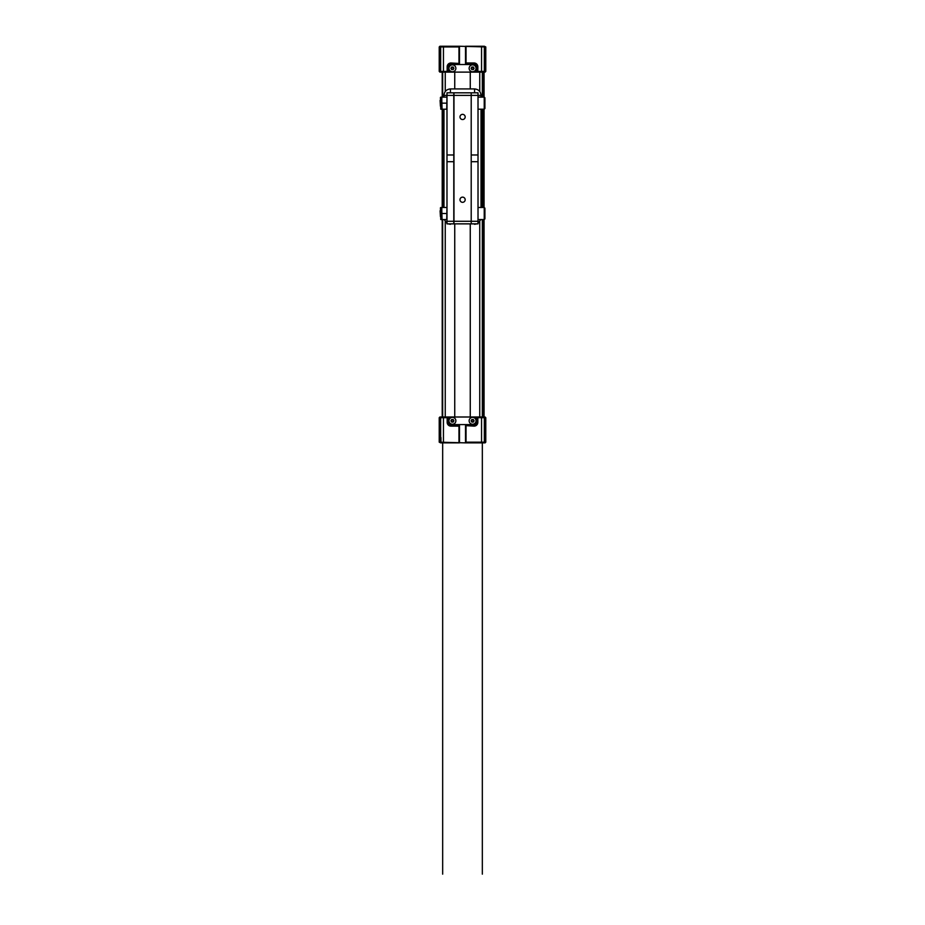 <?xml version="1.0" encoding="UTF-8"?>
<svg xmlns="http://www.w3.org/2000/svg" width="925" height="925" viewBox="0 0 925 925"><rect width="100%" height="100%" fill="white"/><g stroke="black" fill="none" stroke-linecap="round" stroke-linejoin="round"><path stroke-width="1.39" d="M474.201 424.459L474.201 425.442L476.745 423.893L477.161 417.002L485.093 417.002L485.775 417.684L485.775 442.173L485.093 442.867L465.518 442.867L466.038 442.173L485.775 442.173M439.225 417.684L439.907 417.002L447.839 417.002L447.839 422.343A3.099 3.099 0 0 0 450.949 425.454L459.482 425.454L458.962 426.136L450.949 426.136A3.792 3.792 0 0 1 447.157 422.343L447.157 417.684L439.225 417.684L439.225 442.173L465.518 442.867M440.658 417.002L440.658 442.867L439.225 442.173M443.445 417.002L443.445 442.867L440.658 442.867M458.962 426.136L458.962 442.173M459.482 425.616L459.482 442.693M447.157 422.343L450.799 425.442L450.799 424.459M485.775 417.684L477.843 417.684L477.843 422.343A3.792 3.792 0 0 1 474.051 426.136L465.518 425.616L465.518 442.693M465.518 425.616L474.051 425.454A3.099 3.099 0 0 0 477.161 422.343L477.843 422.343M466.038 426.136L466.038 442.173M481.555 417.002L481.555 442.867M484.342 417.002L484.342 442.867M476.745 423.893L477.161 422.343M459.482 442.867L443.445 442.867M470.258 224.301L470.258 417.002L477.161 417.002L477.843 417.684M454.742 224.301L454.742 417.002L447.839 417.002L447.157 417.684M450.799 64.657L450.799 63.675L448.255 65.224L447.839 72.115L439.907 72.115L439.225 71.422L439.225 46.944L439.907 46.25L459.482 46.25L458.962 46.944L439.225 46.944M485.775 71.422L485.093 72.115L477.161 72.115L477.161 66.773A3.099 3.099 0 0 0 474.051 63.663L465.518 63.663L466.038 62.981L474.051 62.981A3.792 3.792 0 0 1 477.843 66.773L477.843 71.422L485.775 71.422L485.775 46.944L459.482 46.25M484.342 72.115L484.342 46.25L485.775 46.944M481.555 72.115L481.555 46.25L484.342 46.25M466.038 62.981L466.038 46.944M465.518 63.49L465.518 46.423M477.843 66.773L474.201 63.675L474.201 64.657M439.225 71.422L447.157 71.422L447.157 66.773A3.792 3.792 0 0 1 450.949 62.981L459.482 63.49L459.482 46.423M459.482 63.49L450.949 63.663A3.099 3.099 0 0 0 447.839 66.773L447.157 66.773M458.962 62.981L458.962 46.944M443.445 72.115L443.445 46.25M440.658 72.115L440.658 46.25M448.255 65.224L447.839 66.773M465.518 46.25L481.555 46.25M454.742 88.927L454.742 72.115L447.839 72.115L447.157 71.422M470.258 88.927L470.258 72.115L477.161 72.115L477.843 71.422M471.207 92.812L453.967 92.812L453.967 95.391L471.207 95.391L471.207 223.862L478.017 223.862L478.017 92.812L471.207 92.812L471.207 95.391L481.035 95.391L481.035 97.125M443.965 97.125L443.965 95.391L446.983 95.391L446.983 221.283L453.793 221.283L453.793 92.812L446.983 92.812L446.983 95.391L453.793 95.391M446.983 161.702L453.793 161.702M453.967 95.391L453.967 221.283L478.017 221.283M471.207 161.702L478.017 161.702M446.983 221.283L446.983 223.862L453.793 223.862L453.793 221.283M446.983 154.972L453.793 154.972M471.207 154.972L478.017 154.972M450.429 223.862L474.571 223.862M451.724 64.53L473.276 64.53A3.446 3.446 0 0 1 476.722 67.976L476.722 70.392A1.723 1.723 0 0 1 474.999 72.115L450.001 72.115A1.723 1.723 0 0 1 448.278 70.392L448.278 67.976A3.446 3.446 0 0 1 451.724 64.53M469.137 68.323A3.446 3.446 0 0 1 474.317 65.34A3.446 3.446 0 0 1 474.317 71.306A3.446 3.446 0 0 1 469.137 68.323M448.96 68.323A3.446 3.446 0 0 1 454.14 65.34A3.446 3.446 0 0 1 454.14 71.306A3.446 3.446 0 0 1 448.96 68.323M476.976 65.733L475.901 65.733M474.398 63.686L475.889 64.264M449.099 65.733L448.024 65.733M449.111 64.264L450.602 63.686M448.024 423.384L449.099 423.384M450.602 425.431L449.111 424.841M475.901 423.384L476.976 423.384M475.889 424.841L474.398 425.431M473.276 424.587L451.724 424.587A3.446 3.446 0 0 1 448.278 421.141L448.278 418.724A1.723 1.723 0 0 1 450.001 417.002L474.999 417.002A1.723 1.723 0 0 1 476.722 418.724L476.722 421.141A3.446 3.446 0 0 1 473.276 424.587M455.863 420.794A3.446 3.446 0 0 1 450.683 423.777A3.446 3.446 0 0 1 450.683 417.811A3.446 3.446 0 0 1 455.863 420.794M476.04 420.794A3.446 3.446 0 0 1 470.86 423.777A3.446 3.446 0 0 1 470.86 417.811A3.446 3.446 0 0 1 476.04 420.794M465.183 199.719A2.602 2.602 0 0 0 461.286 197.476A2.602 2.602 0 0 0 461.286 201.974A2.602 2.602 0 0 0 465.183 199.719M465.183 116.955A2.602 2.602 0 0 1 461.286 119.198A2.602 2.602 0 0 1 461.286 114.7A2.602 2.602 0 0 1 465.183 116.955M453.967 221.283L453.967 223.862L471.207 223.862M484.226 97.125L484.92 97.807L484.92 108.502L484.226 109.196L484.226 97.125L478.017 97.125M478.017 109.196L484.226 109.196M440.427 106.213L440.08 100.443L440.82 99.703M484.226 207.477L484.92 208.171L484.92 218.867L484.226 219.549L484.226 207.477L478.017 207.477M478.017 219.549L484.226 219.549M440.427 216.566L440.08 210.808L440.82 210.067M440.774 97.125L440.774 109.196L440.427 97.46L441.803 97.125L441.803 100.143L441.803 97.125M446.983 97.125L446.729 109.196L442.058 109.196L441.803 100.143L442.058 109.196M446.729 103.161L442.058 103.161M446.729 97.125L442.058 97.125M440.774 207.477L440.774 219.549L440.427 207.824L441.803 207.477L441.803 210.495L441.803 207.477M446.983 207.477L446.729 219.549L442.058 219.549L441.803 210.495L442.058 219.549M446.729 213.513L442.058 213.513M446.729 207.477L442.058 207.477M453.158 67.028L451.666 67.028L450.914 68.323L451.666 69.618L453.158 69.618L453.909 68.323L453.158 67.028M452.417 64.877A3.446 3.446 0 0 1 455.401 70.046A3.446 3.446 0 0 1 449.423 70.046A3.446 3.446 0 0 1 452.417 64.877M452.417 67.028A1.295 1.295 0 0 0 451.296 68.97A1.295 1.295 0 0 0 453.528 68.97A1.295 1.295 0 0 0 452.417 67.028A1.295 1.295 0 0 1 453.528 68.97A1.295 1.295 0 0 0 452.417 67.028A1.295 1.295 0 0 0 451.296 67.675A1.295 1.295 0 0 1 452.417 67.028M473.334 67.028L471.842 67.028L471.091 68.323L471.842 69.618L473.334 69.618L474.086 68.323L473.334 67.028M472.583 64.877A3.446 3.446 0 0 1 475.577 70.046A3.446 3.446 0 0 1 469.599 70.046A3.446 3.446 0 0 1 472.583 64.877M472.583 67.028A1.295 1.295 0 0 0 471.472 68.97A1.295 1.295 0 0 0 473.704 68.97A1.295 1.295 0 0 0 472.583 67.028A1.295 1.295 0 0 1 473.704 68.97A1.295 1.295 0 0 0 472.583 67.028A1.295 1.295 0 0 0 471.472 67.675A1.295 1.295 0 0 1 472.583 67.028M473.334 419.499L471.842 419.499L471.091 420.794L471.842 422.089L473.334 422.089L474.086 420.794L473.334 419.499M472.583 417.348A3.446 3.446 0 0 1 475.577 422.517A3.446 3.446 0 0 1 469.599 422.517A3.446 3.446 0 0 1 472.583 417.348M472.583 419.499A1.295 1.295 0 0 0 471.472 421.442A1.295 1.295 0 0 0 473.704 421.442A1.295 1.295 0 0 0 472.583 419.499A1.295 1.295 0 0 1 473.704 421.442A1.295 1.295 0 0 0 472.583 419.499A1.295 1.295 0 0 0 471.472 420.147A1.295 1.295 0 0 1 472.583 419.499M453.158 419.499L451.666 419.499L450.914 420.794L451.666 422.089L453.158 422.089L453.909 420.794L453.158 419.499M452.417 417.348A3.446 3.446 0 0 1 455.401 422.517A3.446 3.446 0 0 1 449.423 422.517A3.446 3.446 0 0 1 452.417 417.348M452.417 419.499A1.295 1.295 0 0 0 451.296 421.442A1.295 1.295 0 0 0 453.528 421.442A1.295 1.295 0 0 0 452.417 419.499A1.295 1.295 0 0 1 453.528 421.442A1.295 1.295 0 0 0 452.417 419.499A1.295 1.295 0 0 0 451.296 420.147A1.295 1.295 0 0 1 452.417 419.499M484.053 417.002L484.053 219.549M484.053 207.477L484.053 109.196M484.053 97.125L484.053 72.115M479.74 417.002L479.74 221.711M479.74 91.517L479.74 72.115M445.249 417.002L445.249 221.699M445.249 91.529L445.249 72.115M440.947 417.002L440.947 417.684M440.947 207.477L440.947 208.773M440.947 97.125L440.947 98.408M440.947 437.513L440.947 442.867M474.051 425.454L474.051 426.136M450.949 426.136L450.949 425.454M450.949 63.663L450.949 62.981M474.051 62.981L474.051 63.663M474.571 92.812L474.571 88.927C478.502 89.309 480.653 91.471 481.035 95.391M450.429 92.812L450.429 88.927L474.571 88.927M452.417 69.271A0.948 0.948 0 0 0 453.366 68.323A0.948 0.948 0 0 0 452.417 67.375A0.948 0.948 0 0 0 451.469 68.323A0.948 0.948 0 0 0 452.417 69.271M472.583 69.271A0.948 0.948 0 0 0 473.531 68.323A0.948 0.948 0 0 0 472.583 67.375A0.948 0.948 0 0 0 471.634 68.323A0.948 0.948 0 0 0 472.583 69.271M472.583 421.742A0.948 0.948 0 0 0 473.531 420.794A0.948 0.948 0 0 0 472.583 419.846A0.948 0.948 0 0 0 471.634 420.794A0.948 0.948 0 0 0 472.583 421.742M452.417 421.742A0.948 0.948 0 0 0 453.366 420.794A0.948 0.948 0 0 0 452.417 419.846A0.948 0.948 0 0 0 451.469 420.794A0.948 0.948 0 0 0 452.417 421.742M482.769 417.002L482.769 219.549M482.769 207.477L482.769 109.196M482.769 97.125L482.769 72.115M442.219 417.002L442.219 219.549M442.219 207.477L442.219 109.196M442.219 97.125L442.219 72.115M442.67 442.867L442.67 874.16L442.67 442.867M442.67 417.684L442.67 219.549M442.67 207.477L442.67 109.196M442.67 97.125L442.67 72.115M482.33 442.867L482.33 874.16L482.33 442.867M482.33 417.684L482.33 219.549M482.33 207.477L482.33 109.196M482.33 97.125L482.33 72.115M480.803 219.549L478.017 223.295M476.895 223.862L474.571 224.301M481.035 109.196L481.035 207.477M443.965 95.391C444.347 91.471 446.498 89.309 450.429 88.927M443.965 207.477L443.965 109.196M450.429 224.301L448.105 223.862M446.983 223.295L444.197 219.549M474.837 64.9L474.398 64.264M450.163 64.9L450.602 64.264M450.163 424.205L450.602 424.841M474.837 424.205L474.398 424.841M440.774 109.196L441.803 109.196M440.774 219.549L441.803 219.549"/></g></svg>
